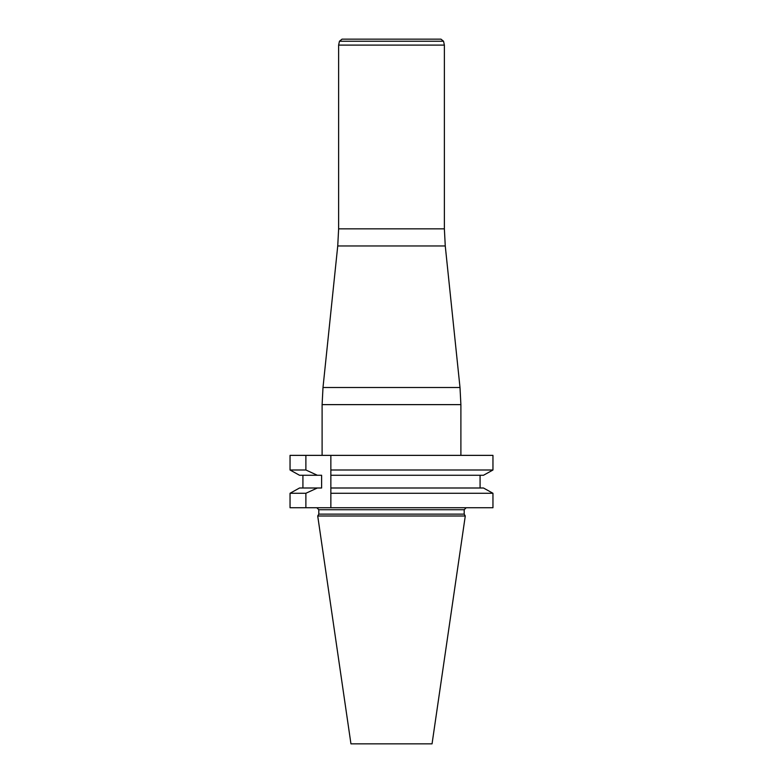 <?xml version="1.0" encoding="UTF-8"?>
<svg xmlns="http://www.w3.org/2000/svg" width="783" height="783" viewBox="0 0 783 783"><rect width="100%" height="100%" fill="white"/><g stroke="black" fill="none" stroke-linecap="round" stroke-linejoin="round"><path stroke-width="1.17" d="M492.957 507.736L492.957 493.27L330.857 493.27L330.857 507.736L492.957 507.736M305.879 507.736L290.043 507.736L290.043 493.27L305.879 493.27L305.879 507.736L330.857 507.736L330.857 469.996L492.957 469.996L492.957 455.363L330.857 455.363L330.857 469.996M290.043 469.996L290.043 455.363L305.879 455.363L305.879 469.996L290.043 469.996L299.527 475.271L290.043 469.996M483.473 475.271L492.957 469.996L483.473 475.271L330.857 475.271L330.857 455.363L305.879 455.363M318.798 514.128L464.202 514.128L465.278 515.997L317.722 515.997L318.798 514.128L318.798 509.723L316.821 507.736M317.722 515.997L350.95 743.85L432.05 743.85L465.278 515.997M305.879 493.27L317.36 487.995L321.607 487.995L321.607 475.271L317.36 475.271L305.879 469.996M330.857 493.27L330.857 487.995L483.473 487.995L492.957 493.27L483.473 487.995M290.043 493.27L299.527 487.995L290.043 493.27M302.923 475.271L302.923 487.995M480.077 487.995L480.077 475.271L480.077 487.995M317.36 487.995L299.527 487.995M317.36 475.271L299.527 475.271M443.55 41.245L339.45 41.245L342.034 39.15L440.966 39.15L443.55 41.245L444.372 45.101L444.372 228.842L445.263 245.96L460.003 387.507L460.893 404.625L460.893 455.363M444.372 45.101L338.628 45.101L338.628 228.842L444.372 228.842M445.263 245.96L337.737 245.96L322.997 387.507L322.107 404.625L322.107 455.363M464.202 514.128L464.202 509.723L318.798 509.723M322.997 387.507L460.003 387.507M460.893 404.625L322.107 404.625M464.202 509.723L466.179 507.736M338.628 228.842L337.737 245.96M339.45 41.245L338.628 45.101"/></g></svg>
